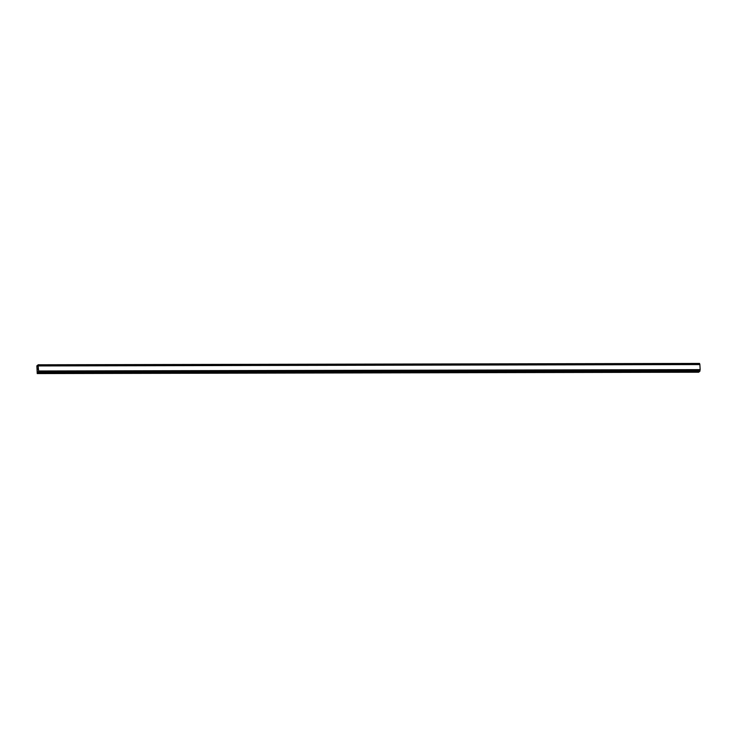 <?xml version="1.0" encoding="UTF-8"?>
<svg xmlns="http://www.w3.org/2000/svg" width="737" height="737" viewBox="0 0 737 737"><rect width="100%" height="100%" fill="white"/><g stroke="black" fill="none" stroke-linecap="round" stroke-linejoin="round"><path stroke-width="1.11" d="M699.818 364.428L699.533 363.424L38.029 364.778L38.637 370.987L38.37 372.673L37.9 371.595L37.246 373.576L36.85 365.994L37.136 365.497L37.679 366.51L38.029 364.778M38.278 372.756L699.782 371.393L700.15 369.624L699.874 364.428L38.361 365.792M37.246 373.576L698.75 372.222L699.091 371.393M37.863 368.076L37.744 368.555M37.725 368.187L37.891 368.749M37.873 367.975L37.615 368.97M37.854 369.394L37.651 369.9M37.836 365.488L37.136 365.497M699.689 363.875L38.177 365.239M699.929 364.575L38.416 365.939M700.15 369.624L38.637 370.987M700.104 369.854L38.6 371.218M699.984 370.647L38.471 372.01M699.883 371.31L38.37 372.673M698.989 372.028L37.486 373.392"/></g></svg>
